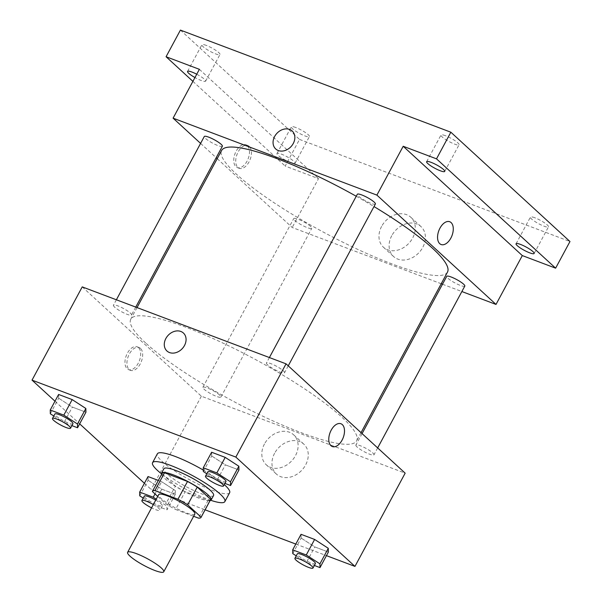 <?xml version="1.0" encoding="UTF-8"?>
<svg xmlns="http://www.w3.org/2000/svg" width="602" height="602" viewBox="0 0 602 602"><rect width="100%" height="100%" fill="white"/><g stroke="black" fill="none" stroke-linecap="round" stroke-linejoin="round"><path stroke-width="0.45" stroke-dasharray="3.01 2.26" d="M194.83 514.078A20.521 3.778 28.3 0 1 180.63 510.519A20.521 3.778 28.3 0 1 161.08 498.433A20.521 3.778 28.3 0 1 158.687 494.618M210.587 499.652A27.564 5.079 28.3 0 1 208.126 500.39L185.13 491.706L175.566 509.465L193.633 516.29M157.724 496.409L165.843 503.859A27.564 5.079 28.3 0 0 175.566 509.465M152.396 491.525L161.961 473.759L175.4 486.1L165.843 503.859M185.13 491.706A27.564 5.079 28.3 0 1 175.4 486.1M161.524 474.504A28.219 5.2 -151.7 0 0 183.858 491.164A28.219 5.2 -151.7 0 0 210.06 500.638M213.559 495.529A28.219 5.2 28.3 0 1 194.04 490.63A28.219 5.2 28.3 0 1 167.153 474.007A28.219 5.2 28.3 0 1 163.864 468.77M208.126 500.39L198.562 518.149M210.843 500.322A41.049 7.563 28.3 0 1 161.351 473.676M229.633 492.729A41.049 7.563 28.3 0 1 201.241 485.611A41.049 7.563 28.3 0 1 162.134 461.433A41.049 7.563 28.3 0 1 157.355 453.81M203.31 470.094A41.049 7.563 28.3 0 1 224.29 484.602M203.341 471.532L211.708 455.992L211.626 452.245L211.708 455.992L225.366 464.857L238.941 469.989L225.366 464.857L216.998 480.404L224.937 483.398M292.768 553.607L301.135 538.068L301.053 534.32L301.135 538.068L314.793 546.932L328.376 552.064L314.793 546.932L306.426 562.479L314.372 565.474M54.985 401.203L79.667 423.853M144.42 483.278L151.147 489.456L205.109 509.826M295.8 544.073L326.45 555.638M50.327 413.762L58.695 398.215L58.612 394.476L58.695 398.215L72.353 407.087L85.935 412.212L72.353 407.087L63.985 422.627L71.924 425.629M139.754 495.837L148.122 480.291L148.039 476.551L148.122 480.291L161.78 489.163L175.363 494.287L175.28 490.547L161.614 481.675L158.326 480.434L161.614 481.675L155.023 493.926M145.714 343.027A128.271 23.636 28.3 0 1 130.762 319.21A128.271 23.636 28.3 0 1 254.902 359.213A128.271 23.636 28.3 0 1 356.64 440.837A128.271 23.636 28.3 0 1 267.913 418.593A128.271 23.636 28.3 0 1 145.714 343.027M82.233 286.891L201.354 396.206L405.161 473.157M357.084 446.985A10.264 1.889 28.3 0 1 355.887 445.081A10.264 1.889 28.3 0 1 365.813 448.279A10.264 1.889 28.3 0 1 373.955 454.811A10.264 1.889 28.3 0 1 366.859 453.035A10.264 1.889 28.3 0 1 357.084 446.985M267.649 364.91A10.264 1.889 28.3 0 1 266.453 363.006A10.264 1.889 28.3 0 1 276.386 366.204A10.264 1.889 28.3 0 1 284.528 372.736A10.264 1.889 28.3 0 1 277.432 370.96A10.264 1.889 28.3 0 1 267.649 364.91M114.636 307.14A10.264 1.889 28.3 0 1 113.439 305.237A10.264 1.889 28.3 0 1 123.372 308.435A10.264 1.889 28.3 0 1 131.514 314.966A10.264 1.889 28.3 0 1 124.418 313.183A10.264 1.889 28.3 0 1 114.636 307.14M219.745 395.138A10.264 1.889 -151.7 0 0 209.97 389.088A10.264 1.889 -151.7 0 0 202.874 387.312A10.264 1.889 -151.7 0 0 211.009 393.843A10.264 1.889 -151.7 0 0 220.942 397.042A10.264 1.889 -151.7 0 0 219.745 395.138M201.354 396.206L151.147 489.456M274.602 453.253A20.295 16.141 -47.5 0 0 276.386 474.06A20.295 16.141 -47.5 0 0 302.001 470.019A20.295 16.141 -47.5 0 0 303.829 444.156A20.295 16.141 -47.5 0 0 274.602 453.253M138.505 347.655A12.183 7.036 110.7 0 0 137.136 346.797A12.183 7.036 110.7 0 0 126.247 355.714A12.183 7.036 110.7 0 0 128.527 369.598A12.183 7.036 110.7 0 0 138.881 361.96A12.183 7.036 110.7 0 0 138.505 347.655M140.484 348.4A12.183 7.036 110.7 0 0 139.107 347.542A12.183 7.036 110.7 0 0 128.226 356.459A12.183 7.036 110.7 0 0 130.499 370.343A12.183 7.036 110.7 0 0 140.853 362.705A12.183 7.036 110.7 0 0 140.484 348.4M332.334 446.549L332.334 446.549A12.183 7.036 -69.3 0 1 330.957 445.691A12.183 7.036 -69.3 0 1 330.588 431.386A12.183 7.036 -69.3 0 1 340.943 423.748L340.943 423.748M264.474 443.952A20.295 16.141 -47.5 0 0 266.25 464.759A20.295 16.141 -47.5 0 0 291.865 460.718A20.295 16.141 -47.5 0 0 293.693 434.855A20.295 16.141 -47.5 0 0 264.474 443.952M183.414 333.034L183.414 333.034A12.183 9.692 132.5 0 1 182.323 348.566A12.183 9.692 132.5 0 1 166.942 350.989L166.935 350.989M447.489 272.104A128.271 23.636 28.3 0 1 358.762 249.86A128.271 23.636 28.3 0 1 236.563 174.302A128.271 23.636 28.3 0 1 221.611 150.485M356.241 196.252A128.271 23.636 28.3 0 1 374 206.569M310.594 226.405A10.264 1.889 -151.7 0 0 300.819 220.362A10.264 1.889 -151.7 0 0 293.723 218.586A10.264 1.889 -151.7 0 0 301.858 225.11A10.264 1.889 -151.7 0 0 311.791 228.316A10.264 1.889 -151.7 0 0 310.594 226.405M375.377 204.01A10.264 1.889 28.3 0 1 368.281 202.227A10.264 1.889 28.3 0 1 358.506 196.184A10.264 1.889 28.3 0 1 357.31 194.28M222.364 146.241A10.264 1.889 28.3 0 1 215.268 144.457A10.264 1.889 28.3 0 1 205.493 138.415A10.264 1.889 28.3 0 1 204.296 136.511M464.804 286.085A10.264 1.889 28.3 0 1 457.708 284.302A10.264 1.889 28.3 0 1 447.933 278.259A10.264 1.889 28.3 0 1 446.737 276.356M200.586 143.396L216.186 157.716M217.209 158.657L292.203 227.481L441.221 283.745M442.5 284.227L461.869 291.541M180.419 30.1L299.533 139.423L285.19 166.062L318.503 178.643L292.203 227.481M299.533 139.423L569.974 241.522M391.751 235.683A20.295 16.141 -47.5 0 0 393.535 256.49A20.295 16.141 -47.5 0 0 419.15 252.449A20.295 16.141 -47.5 0 0 420.979 226.585A20.295 16.141 -47.5 0 0 391.751 235.683M199.382 69.32L318.503 178.643M247.287 145.624A12.183 7.036 110.7 0 0 245.917 144.773A12.183 7.036 110.7 0 0 235.028 153.691A12.183 7.036 110.7 0 0 237.308 167.574A12.183 7.036 110.7 0 0 247.663 159.936A12.183 7.036 110.7 0 0 247.287 145.624M249.266 146.376A12.183 7.036 110.7 0 0 247.889 145.518A12.183 7.036 110.7 0 0 237.007 154.436A12.183 7.036 110.7 0 0 239.28 168.319A12.183 7.036 110.7 0 0 249.634 160.681A12.183 7.036 110.7 0 0 249.266 146.376M441.108 244.517L441.115 244.525A12.183 7.036 -69.3 0 1 441.108 244.517A12.183 7.036 -69.3 0 1 439.738 243.667A12.183 7.036 -69.3 0 1 439.362 229.354A12.183 7.036 -69.3 0 1 449.717 221.717A12.183 7.036 -69.3 0 1 449.724 221.724L449.724 221.724M381.623 226.382A20.295 16.141 -47.5 0 0 383.399 247.189A20.295 16.141 -47.5 0 0 409.014 243.148A20.295 16.141 -47.5 0 0 410.842 217.284A20.295 16.141 -47.5 0 0 381.623 226.382M292.196 131.01L292.196 131.01A12.183 9.692 132.5 0 1 291.097 146.542A12.183 9.692 132.5 0 1 275.716 148.965L275.716 148.965M196.741 74.227A10.264 1.889 28.3 0 1 205.628 81.15A10.264 1.889 28.3 0 1 201.173 80.487A10.264 1.889 28.3 0 1 194.958 77.545M290.6 162.563A10.264 1.889 28.3 0 1 281.119 157.634A10.264 1.889 28.3 0 1 276.988 153.495A10.264 1.889 28.3 0 1 286.921 156.693A10.264 1.889 28.3 0 1 295.055 163.225A10.264 1.889 28.3 0 1 290.6 162.563M192.903 81.368L285.19 166.062M534.869 217.781A10.264 1.889 -151.7 0 0 530.415 217.119A10.264 1.889 -151.7 0 0 534.546 221.258A10.264 1.889 -151.7 0 0 544.027 226.186A10.264 1.889 -151.7 0 0 548.482 226.849A10.264 1.889 -151.7 0 0 544.351 222.71A10.264 1.889 -151.7 0 0 534.869 217.781M295.785 127.511A10.264 1.889 -151.7 0 0 291.33 126.849A10.264 1.889 -151.7 0 0 295.462 130.988A10.264 1.889 -151.7 0 0 304.951 135.924A10.264 1.889 -151.7 0 0 309.398 136.579A10.264 1.889 -151.7 0 0 305.267 132.44A10.264 1.889 -151.7 0 0 295.785 127.511M206.358 45.436A10.264 1.889 -151.7 0 0 201.903 44.774A10.264 1.889 -151.7 0 0 206.034 48.912A10.264 1.889 -151.7 0 0 215.516 53.849A10.264 1.889 -151.7 0 0 219.971 54.504A10.264 1.889 -151.7 0 0 215.84 50.372A10.264 1.889 -151.7 0 0 206.358 45.436M445.442 135.706A10.264 1.889 -151.7 0 0 440.988 135.044A10.264 1.889 -151.7 0 0 445.119 139.182A10.264 1.889 -151.7 0 0 454.6 144.111A10.264 1.889 -151.7 0 0 459.055 144.773A10.264 1.889 -151.7 0 0 454.924 140.635A10.264 1.889 -151.7 0 0 445.442 135.706M143.223 498.087L153.412 504.702L166.995 509.834L166.912 506.086L156.242 499.163M155.722 500.127A10.264 1.889 28.3 0 1 162.367 505.823A10.264 1.889 28.3 0 1 155.271 504.047A10.264 1.889 28.3 0 1 145.496 498.004A10.264 1.889 28.3 0 1 144.299 496.093M148.122 480.291L161.78 489.163L175.363 494.287L175.28 490.547L166.912 506.086M175.28 490.547L161.614 481.675M161.78 489.163L153.412 504.702M175.363 494.287L166.995 509.834M153.329 504.566A10.264 1.889 28.3 0 1 159.974 510.263A10.264 1.889 28.3 0 1 151.561 507.855M296.237 555.857L306.426 562.479M315.38 563.6A10.264 1.889 28.3 0 1 308.284 561.817A10.264 1.889 28.3 0 1 298.509 555.774A10.264 1.889 28.3 0 1 297.313 553.87M301.135 538.068L314.793 546.932M53.796 416.012L63.985 422.627M72.94 423.748A10.264 1.889 28.3 0 1 65.844 421.972A10.264 1.889 28.3 0 1 56.061 415.929A10.264 1.889 28.3 0 1 54.865 414.018M58.695 398.215L72.353 407.087M206.81 473.782L216.998 480.404M225.953 481.525A10.264 1.889 28.3 0 1 218.857 479.741A10.264 1.889 28.3 0 1 209.075 473.699A10.264 1.889 28.3 0 1 207.878 471.795M211.708 455.992L225.366 464.857M139.107 347.542L137.136 346.797M130.499 370.343L128.527 369.598M266.25 464.759L276.386 474.06M293.693 434.855L303.829 444.156M137.03 307.577L130.762 319.21M361.034 432.665L356.64 440.837M220.942 397.042L311.791 228.316M202.874 387.312L293.723 218.586M269.395 357.55L266.453 363.006M288.238 365.85L284.528 372.736M116.382 299.781L113.439 305.237M135.751 307.095L131.514 314.966M362.065 433.606L355.887 445.081M377.665 447.926L373.955 454.811M247.889 145.518L245.917 144.773M239.28 168.319L237.308 167.574M383.399 247.189L393.535 256.49M410.842 217.284L420.979 226.585M444.712 171.412L459.055 144.773M426.637 161.682L440.988 135.044M205.628 81.15L219.971 54.504M187.561 71.42L201.903 44.774M295.055 163.225L309.398 136.579M276.988 153.495L291.33 126.849M534.14 253.487L548.482 226.849M516.072 243.757L530.415 217.119M162.367 505.823L159.974 510.263"/><path stroke-width="0.9" d="M130.002 556.15A20.521 3.778 28.3 0 1 127.609 552.343A20.521 3.778 28.3 0 1 147.467 558.746A20.521 3.778 28.3 0 1 163.744 571.802A20.521 3.778 28.3 0 1 149.552 568.243A20.521 3.778 28.3 0 1 130.002 556.15M127.609 552.343L158.687 494.618A20.521 3.778 28.3 0 1 178.546 501.022A20.521 3.778 28.3 0 1 194.83 514.078L163.744 571.802M193.633 516.29L198.562 518.149A27.564 5.079 28.3 0 0 201.023 517.419A27.564 5.079 28.3 0 0 201.113 517.178L187.673 504.837A27.564 5.079 28.3 0 0 177.951 499.231L154.947 490.547A27.564 5.079 28.3 0 0 152.487 491.285A27.564 5.079 28.3 0 0 152.396 491.525L157.724 496.409M177.951 499.231L187.508 481.472L164.512 472.788L154.947 490.547M152.487 491.285L162.051 473.518A27.564 5.079 28.3 0 1 164.512 472.788M187.508 481.472A27.564 5.079 28.3 0 1 197.238 487.078L187.673 504.837M201.023 517.419L210.587 499.652A27.564 5.079 28.3 0 0 210.677 499.419L197.238 487.078M210.06 500.638A28.219 5.2 -151.7 0 0 211.167 499.969A28.219 5.2 -151.7 0 0 199.804 488.591A28.219 5.2 -151.7 0 0 173.722 475.023A28.219 5.2 -151.7 0 0 161.471 473.21A28.219 5.2 -151.7 0 0 161.524 474.504M161.471 473.21L163.864 468.77A28.219 5.2 28.3 0 1 176.115 470.583A28.219 5.2 28.3 0 1 202.189 484.143A28.219 5.2 28.3 0 1 213.559 495.529L211.167 499.969M210.677 499.419L201.113 517.178M161.351 473.676A41.049 7.563 28.3 0 1 157.355 470.312A41.049 7.563 28.3 0 1 152.569 462.69A41.049 7.563 28.3 0 1 192.294 475.49A41.049 7.563 28.3 0 1 224.855 501.609A41.049 7.563 28.3 0 1 210.843 500.322M152.569 462.69L157.355 453.81A41.049 7.563 28.3 0 1 203.31 470.094M224.29 484.602A41.049 7.563 28.3 0 1 229.633 492.729L224.855 501.609M224.937 483.398L230.574 485.528L238.941 469.989L238.859 466.241L225.201 457.369L211.626 452.245L203.258 467.784L203.341 471.532L206.81 473.782M314.372 565.474L320.008 567.603L328.376 552.064L328.293 548.317L314.628 539.445L301.053 534.32L292.685 549.859L292.768 553.607L296.237 555.857M326.45 555.638L354.954 566.399L235.841 457.084L32.026 380.133L54.985 401.203M79.667 423.853L144.42 483.278M205.109 509.826L295.8 544.073M71.924 425.629L77.568 427.759L85.935 412.212L85.845 408.472L72.187 399.6L58.612 394.476L50.244 410.015L50.327 413.762L53.796 416.012M148.039 476.551L158.326 480.434L148.039 476.551L139.672 492.09L139.754 495.837L143.223 498.087M354.954 566.399L405.161 473.157L286.048 363.841L82.233 286.891L32.026 380.133M286.048 363.841L235.841 457.084M166.942 350.989A12.183 9.692 132.5 0 1 165.866 338.497A12.183 9.692 132.5 0 1 183.414 333.034A12.183 9.692 132.5 0 1 182.316 348.566A12.183 9.692 132.5 0 1 166.935 350.989A12.183 9.692 132.5 0 1 165.866 338.497A12.183 9.692 132.5 0 1 183.414 333.034M330.957 445.691A12.183 7.036 -69.3 0 1 330.588 431.386A12.183 7.036 -69.3 0 1 340.943 423.748A12.183 7.036 -69.3 0 1 343.223 437.631A12.183 7.036 -69.3 0 1 332.334 446.549A12.183 7.036 -69.3 0 1 330.957 445.691M340.943 423.748A12.183 7.036 -69.3 0 1 343.215 437.631A12.183 7.036 -69.3 0 1 332.334 446.549M137.03 307.577L221.611 150.485A128.271 23.636 28.3 0 1 356.241 196.252M374 206.569A128.271 23.636 28.3 0 1 447.489 272.104L361.034 432.665M269.395 357.55L357.31 194.28A10.264 1.889 28.3 0 1 367.235 197.479A10.264 1.889 28.3 0 1 375.377 204.01L288.238 365.85M116.382 299.781L204.296 136.511A10.264 1.889 28.3 0 1 214.222 139.709A10.264 1.889 28.3 0 1 222.364 146.241L135.751 307.095M362.065 433.606L446.737 276.356A10.264 1.889 28.3 0 1 456.67 279.554A10.264 1.889 28.3 0 1 464.804 286.085L377.665 447.926M461.869 291.541L496.01 304.431L376.897 195.108L173.09 118.165L200.586 143.396M216.186 157.716L217.209 158.657M441.221 283.745L442.5 284.227M496.01 304.431L522.31 255.587L555.623 268.168L569.974 241.522L450.853 132.207L436.51 158.845L403.197 146.271L376.897 195.108M450.853 132.207L180.419 30.1L166.069 56.739L192.903 81.368M173.09 118.165L199.382 69.32L166.069 56.739M275.716 148.965A12.183 9.692 132.5 0 1 274.647 136.473A12.183 9.692 132.5 0 1 292.196 131.01A12.183 9.692 132.5 0 1 291.097 146.542A12.183 9.692 132.5 0 1 275.716 148.965A12.183 9.692 132.5 0 1 274.647 136.473A12.183 9.692 132.5 0 1 292.196 131.01M522.31 255.587L403.197 146.271M439.738 243.667A12.183 7.036 -69.3 0 1 439.37 229.362A12.183 7.036 -69.3 0 1 449.724 221.724A12.183 7.036 -69.3 0 1 451.997 235.608A12.183 7.036 -69.3 0 1 441.115 244.525A12.183 7.036 -69.3 0 1 439.738 243.667M449.724 221.724A12.183 7.036 -69.3 0 1 451.997 235.608A12.183 7.036 -69.3 0 1 441.115 244.517M440.258 170.757A10.264 1.889 28.3 0 1 430.776 165.821A10.264 1.889 28.3 0 1 426.637 161.682A10.264 1.889 28.3 0 1 436.57 164.888A10.264 1.889 28.3 0 1 444.712 171.412A10.264 1.889 28.3 0 1 440.258 170.757M529.685 252.832A10.264 1.889 28.3 0 1 520.203 247.896A10.264 1.889 28.3 0 1 516.072 243.757A10.264 1.889 28.3 0 1 525.997 246.963A10.264 1.889 28.3 0 1 534.14 253.487A10.264 1.889 28.3 0 1 529.685 252.832M555.623 268.168L436.51 158.845M194.958 77.545A10.264 1.889 28.3 0 1 187.561 71.42A10.264 1.889 28.3 0 1 196.741 74.227M156.242 499.163L153.247 497.214L139.672 492.09M151.561 507.855A10.264 1.889 28.3 0 1 143.103 502.444A10.264 1.889 28.3 0 1 141.906 500.533L144.299 496.093A10.264 1.889 28.3 0 1 155.722 500.127M155.023 493.926L153.247 497.214M141.906 500.533A10.264 1.889 28.3 0 1 153.329 504.566M320.008 567.603L319.925 563.856L306.26 554.984L292.685 549.859M294.92 558.31L297.313 553.87A10.264 1.889 28.3 0 1 307.238 557.068A10.264 1.889 28.3 0 1 315.38 563.6L312.987 568.04A10.264 1.889 28.3 0 1 305.891 566.256A10.264 1.889 28.3 0 1 296.116 560.214A10.264 1.889 28.3 0 1 294.92 558.31A10.264 1.889 28.3 0 1 304.853 561.508A10.264 1.889 28.3 0 1 312.987 568.04M328.376 552.064L328.293 548.317L319.925 563.856M328.293 548.317L314.628 539.445L306.26 554.984M314.628 539.445L301.053 534.32M77.568 427.759L77.477 424.011L63.82 415.139L50.244 410.015M52.479 418.458L54.865 414.018A10.264 1.889 28.3 0 1 64.798 417.224A10.264 1.889 28.3 0 1 72.94 423.748L70.547 428.188A10.264 1.889 28.3 0 1 63.451 426.412A10.264 1.889 28.3 0 1 53.676 420.369A10.264 1.889 28.3 0 1 52.479 418.458A10.264 1.889 28.3 0 1 62.412 421.663A10.264 1.889 28.3 0 1 70.547 428.188M85.935 412.212L85.845 408.472L77.477 424.011M85.845 408.472L72.187 399.6L63.82 415.139M72.187 399.6L58.612 394.476M230.574 485.528L230.491 481.781L216.833 472.916L203.258 467.784M205.493 476.235L207.878 471.795A10.264 1.889 28.3 0 1 217.811 474.993A10.264 1.889 28.3 0 1 225.953 481.525L223.56 485.964A10.264 1.889 28.3 0 1 216.464 484.181A10.264 1.889 28.3 0 1 206.689 478.138A10.264 1.889 28.3 0 1 205.493 476.235A10.264 1.889 28.3 0 1 215.426 479.433A10.264 1.889 28.3 0 1 223.56 485.964M238.941 469.989L238.859 466.241L230.491 481.781M238.859 466.241L225.201 457.369L216.833 472.916M225.201 457.369L211.626 452.245"/></g></svg>
